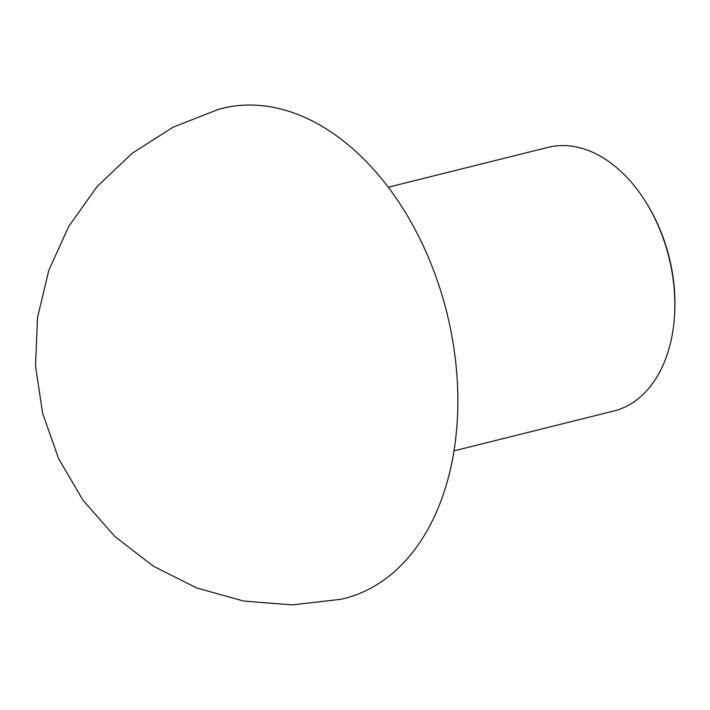 <?xml version="1.0" encoding="UTF-8"?>
<svg xmlns="http://www.w3.org/2000/svg" width="710" height="710" viewBox="0 0 710 710"><rect width="100%" height="100%" fill="white"/><g stroke="black" fill="none" stroke-linecap="round" stroke-linejoin="round"><path stroke-width="1.06" d="M388.246 187.218L547.969 147.387A135.858 90.765 76 0 1 645.452 201.462L646.242 202.714A132.663 88.635 76 0 1 656.626 221.804A132.663 88.635 76 0 1 674.5 316.048L674.394 317.53A135.858 90.765 76 0 1 613.715 411.037L453.992 450.868M645.452 201.462A135.858 90.765 76 0 1 656.084 221.005A135.858 90.765 76 0 1 674.394 317.53M387.873 577.07A252.538 168.723 76 0 1 340.489 599.355L292.2 604.884L243.734 601.059L196.892 588.022L153.44 566.252L115.002 536.618L83.017 500.275L58.646 458.704L42.636 413.38L35.5 365.739L37.55 317.459L48.795 270.359L68.852 226.206L97.004 186.677L132.193 153.254L173.133 127.179L218.316 109.411A252.538 168.723 76 0 1 422.983 245.252A252.538 168.723 76 0 1 387.873 577.07"/></g></svg>
